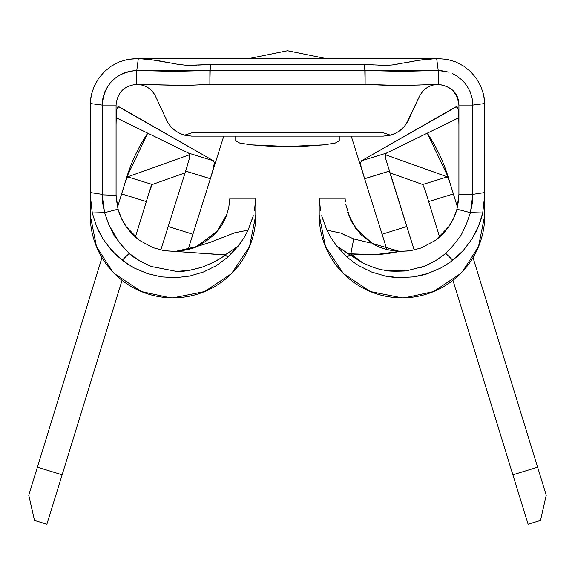 <?xml version="1.0" encoding="UTF-8"?>
<svg xmlns="http://www.w3.org/2000/svg" width="575" height="575" viewBox="0 0 575 575"><rect width="100%" height="100%" fill="white"/><g stroke="black" fill="none" stroke-linecap="round" stroke-linejoin="round"><path stroke-width="0.86" d="M339.25 136.131L339.25 140.889L335.311 143.024L324.092 144.843L307.302 146.057L287.5 146.481L267.698 146.057L250.908 144.843L239.689 143.024L235.75 140.889L235.75 136.131L235.75 140.889L239.689 143.024L250.908 144.843L287.5 146.481L324.092 144.843L335.311 143.024L339.25 140.889L339.25 136.131M395.327 133.357L390.447 135.175L383.238 136.131L191.763 136.131L184.553 135.175L192.431 132.645L382.907 132.645L390.447 135.175C398.712 132.688 404.692 127.672 408.372 120.118L419.463 96.334C423.603 88.615 429.856 84.633 438.222 84.381L437.618 84.381M152.317 184.489L150.032 189.728L146.33 201.559L121.605 193.933L125.307 182.11L127.593 176.87L152.317 184.489L185.085 172.852L152.317 184.489L127.593 176.87L189.836 154.639L127.593 176.87L125.307 182.11L117.537 207.122L126.773 177.157A168.188 168.188 0 0 1 147.725 133.156A168.188 168.188 0 0 0 126.773 177.157L121.605 193.933L146.33 201.559L151.498 184.783L146.409 201.307M422.683 184.489L389.915 172.852L422.683 184.489L447.408 176.87L385.164 154.639L447.408 176.87L449.693 182.11L453.395 193.933L428.67 201.559L424.968 189.728L422.683 184.489L447.408 176.87L449.693 182.11L453.395 193.933L448.227 177.157A168.188 168.188 0 0 0 427.275 133.156A168.188 168.188 0 0 1 448.227 177.157L427.275 133.156L431.537 139.862M187.702 164.486L185.308 172.148M116.243 198.67L118.055 209.192L121.39 218.27L126.198 226.651L139.488 240.357C128.556 231.955 121.411 221.562 118.055 209.192L116.085 195.385A56.983 56.767 0 0 1 116.078 194.35L116.078 105.081L102.156 105.081L102.156 194.824L116.164 195.378L102.156 194.824L104.564 212.606L102.796 203.802L102.156 194.35L90.203 192.546L90.232 103.5M90.203 105.081L90.203 194.35L92.28 212.966L90.203 194.35L90.203 215.05L90.203 192.546L102.156 194.35L102.156 105.081L116.078 105.081L116.078 194.35A56.983 56.767 0 0 0 116.085 195.378M173.003 297.85L204.693 291.547L231.553 273.599L249.5 246.74L255.803 215.05A82.8 82.8 0 0 1 173.003 297.85A82.8 82.8 0 0 1 90.203 215.05L96.507 246.74L112.585 271.666M114.454 273.599L141.313 291.547L170.308 297.807M254.366 210.917L255.825 198.217L229.914 198.217L255.825 198.217L255.803 215.05L255.803 198.231M320.634 210.917L319.175 198.217L345.086 198.217L345.381 201.882M353.769 262.423L347.142 257.162L336.785 246.064L330.977 237.734L326.873 230.144L321.914 216.624M319.197 198.231L319.197 215.05L319.175 198.217L345.086 198.217M401.997 297.85L370.307 291.547L343.447 273.599L325.5 246.74L319.197 215.05A82.8 82.8 0 0 0 401.997 297.85A82.8 82.8 0 0 0 484.797 215.05L484.797 194.35L482.72 212.966L478.472 226.442L475.331 233.162M462.415 271.666L478.493 246.74L484.797 215.05L484.797 194.35L482.72 212.966L480.916 219.722L478.472 226.442L471.902 239.114L463.321 250.47L458.318 255.559L449.945 262.365L440.666 268.065M449.945 262.365L440.802 267.993L427.678 273.563C426.24 274.282 421.59 275.375 413.734 276.855L413.425 276.898M427.678 273.563L413.734 276.855L399.503 277.703L385.272 276.058L371.558 272.011L358.685 265.657L352.662 261.625M347.516 212.463L355.357 228.052L372.356 243.491C379.098 247.875 388.175 250.513 399.603 251.404L409.45 250.894M399.603 251.404L410.493 250.736L421.108 247.99L435.562 240.321C446.437 231.962 453.567 221.583 456.945 209.192L458.922 194.35L458.922 105.081L472.844 105.081L472.844 194.35L458.922 194.35L458.922 105.081C458.649 93.279 451.749 86.379 438.222 84.381C450.541 85.862 457.441 92.762 458.922 105.081C457.441 92.762 450.541 85.862 438.222 84.381L438.222 70.473L438.732 70.481M435.562 240.321L448.852 226.579L453.618 218.248L456.945 209.192L470.415 212.664L466.404 224.092L461.258 234.931L453.984 244.583L445.805 253.431L435.483 260.762L424.228 266.297L405.986 270.94C393.94 271.479 386.63 271.192 384.064 270.092L382.943 269.876M373.362 267.375L363.084 263.127L350.851 253.805L375.13 254.66L399.611 251.404L372.356 243.491L360.741 234.442L350.958 220.872L345.676 204.197M405.986 270.94L384.064 270.092C380.018 269.797 373.024 267.483 363.084 263.127L349.837 254.862L347.142 257.162L349.837 254.862L336.792 246.078L348.234 253.604L350.851 253.805L363.084 263.127L348.249 253.618L350.851 253.805L353.711 238.941L370.976 243.081M404.692 297.807L433.687 291.547L460.546 273.599M484.797 105.081L484.797 194.35L484.797 192.546L472.844 194.35L472.24 203.564L470.415 212.664L456.945 209.192L458.663 199.777L458.922 194.35L472.844 194.35L484.797 192.546L484.768 103.529L484.797 105.081L484.768 103.529L472.844 105.081L458.922 105.081C458.649 93.279 451.749 86.379 438.222 84.381L401.659 85.538L365.125 84.381L209.875 84.381L190.62 85.229M181.168 85.294L136.778 84.381C145.468 84.777 151.721 88.766 155.537 96.334L166.628 120.118C170.071 127.456 176.043 132.473 184.553 135.175L179.422 133.235M419.944 85.014L392.517 85.56L365.125 84.381L364.823 70.459L210.177 70.459L209.875 84.381L365.125 84.381L365.125 70.488L401.666 71.386L438.222 70.473L438.222 84.381C429.856 84.633 423.603 88.615 419.463 96.334L406.266 123.848M399.208 131.071A27.729 27.729 0 0 0 403.305 127.535L399.215 131.064M111.219 66.147L119.305 61.906L127.887 59.362L139.675 58.506M166.973 120.829L155.537 96.334C151.721 88.766 145.468 84.777 136.778 84.381L136.778 70.473L173.327 71.386L209.875 70.488L209.875 84.381L191.612 85.208L173.334 85.251L136.778 84.381C124.214 85.618 117.314 92.517 116.078 105.081C117.314 92.517 124.214 85.618 136.778 84.381L136.778 70.473L129.986 71.178L123.517 73.133L117.53 76.353L112.283 80.608L108.007 85.912L104.779 91.899L102.868 98.368L102.156 105.081L90.232 103.529L91.389 94.652L94.221 86.157L98.605 78.401L104.585 71.422M90.591 99.058L91.389 94.652L94.221 86.157L98.67 78.301M155.509 96.269A20.7 20.7 0 0 0 153.036 92.266M150.794 89.851A20.7 20.7 0 0 0 148.149 87.788M175.519 130.877L171.343 127.161M436.677 58.535L447.12 59.362L455.702 61.913L463.781 66.147M476.33 78.301L480.779 86.157L483.618 94.659L484.423 99.166M258.096 58.506L316.904 58.506M435.325 58.506L136.778 58.506L147.531 59.103L168.554 62.632M440.939 70.61L448.895 72.163M452.698 73.679L456.277 75.598L462.695 80.593L466.936 85.826L470.17 91.784L472.118 98.289L472.844 105.081L484.768 103.529L483.618 94.659L480.779 86.157L476.395 78.401L470.594 71.595L463.608 66.032L455.702 61.913L447.12 59.362L436.677 58.521L438.222 70.473L365.125 70.488L364.521 64.493L373.8 64.939M197.735 65.097L210.479 64.493L209.875 70.488L136.778 70.473L138.323 58.521L156.45 60.361L178.164 64.371L187.155 65.356M189.441 65.385L196.93 65.133M187.119 65.356L210.479 64.493L364.521 64.493L210.479 64.493L210.177 70.459L364.823 70.459L364.521 64.493L385.401 65.363L392.172 64.975L418.413 60.346L427.397 59.103L438.222 58.506M378.436 65.133L385.401 65.363M392.128 64.975L400.904 63.552M407.697 62.308L418.413 60.346L436.677 58.521L438.222 70.473L448.773 72.119M136.807 58.506L138.323 58.521L136.778 70.473C115.884 72.464 104.341 84 102.156 105.081L90.232 103.529M192.431 132.645L184.553 135.175L191.763 136.131L383.238 136.131L390.447 135.175L382.907 132.645L192.431 132.645M321.677 215.682L326.873 230.144L340.731 233.062L353.711 238.941L350.851 253.805C366.979 255.767 383.23 254.969 399.611 251.404M130.058 265.65L134.162 267.972L147.358 273.571L161.237 276.848L175.548 277.703L189.693 276.065L203.457 272.004L216.257 265.693L227.858 257.162L240.551 242.959M248.041 230.338L253.086 216.624M219.578 258.793L213.965 262.071L202.041 267.224C188.974 270.732 180.464 272.126 176.511 271.407L151.318 266.505L139.711 260.877L129.188 253.431L121.023 244.598L113.792 235.01L108.618 224.149L104.585 212.664L118.055 209.192L104.585 212.664L92.28 212.966L96.507 226.399L99.647 233.119M107.072 244.871L116.696 255.573L128.009 264.371M228.757 207.496L226.873 214.31L228.757 207.496L229.914 198.217L229.518 202.745M207.762 243.196L196.492 246.603C212.333 238.704 222.46 227.937 226.873 214.31L217.034 231.387L196.492 246.603C195.09 248.458 176.036 252.087 175.44 251.404L164.917 250.801M139.488 240.357L152.885 247.617L163.968 250.65L225.163 254.854L227.858 257.162L216.257 265.693L203.457 272.004L189.693 276.065L175.548 277.703L161.237 276.848L147.358 273.571L134.162 267.972L122.173 260.223L129.188 253.431C132.322 256.831 139.696 261.187 151.318 266.505L176.511 271.407L189.412 270.372L202.041 267.224C213.993 262.373 221.627 258.304 224.954 255.02L224.739 255.192M225.048 255.013L175.44 251.404L196.492 246.603L209.566 242.571L234.837 232.738L248.127 230.144L253.323 215.682M224.954 255.02L238.187 246.107L243.822 238.079L248.127 230.144M345.726 235.577L342.484 233.881M340.752 233.069L326.873 230.144L330.855 237.525L336.785 246.071L347.142 257.162M420.67 267.591L427.117 265.104L436.827 259.929L445.805 253.431L453.984 244.583L461.258 234.931L466.404 224.092L470.436 212.606L482.72 212.966L470.436 212.606L472.844 194.35L472.844 105.081M386.716 65.37L387.687 65.327M445.805 253.431L452.827 260.223L445.805 253.431M399.503 277.703C397.95 277.912 393.199 277.358 385.272 276.058L371.558 272.011L358.685 265.657M471.902 239.114L463.321 250.47L452.827 260.223M104.406 71.602L111.392 66.032L119.305 61.906L127.887 59.362L136.778 58.506M92.28 212.966L104.564 212.606L109.013 225.17L119.298 242.557L129.188 253.431L122.173 260.223L111.665 250.456L103.112 239.135L96.507 226.399L92.28 212.966M238.208 246.086L227.858 257.162L225.163 254.854L238.187 246.107M188.715 153.158L116.093 117.717L188.672 153.137L213.49 160.792L118.515 106.72L117.451 107.266L116.394 110.802L116.078 124.761L116.394 110.802L117.451 107.266L119.471 107.022L213.49 160.792L214.425 162.79L213.914 166.764L210.371 178.696L223.761 136.131L211.392 175.461M351.239 136.131L364.629 178.696L361.093 166.779L360.575 162.797L361.51 160.792L455.529 107.022L457.549 107.266L458.606 110.788L458.922 124.761L458.606 110.788L457.549 107.266L456.485 106.72L361.51 160.792L386.328 153.137L458.908 117.717L386.285 153.158M123.697 89.039L122.382 90.21M457.283 107L455.529 107.022L457.283 107M119.471 107.022L117.717 107L119.471 107.022M385.775 158.98L414.18 250.024L389.376 171.134L364.636 178.739L361.093 166.779L360.575 162.797L361.51 160.792L386.328 153.137L385.315 155.07L385.789 159.038M209.99 179.903L188.19 249.241L192.905 234.255L168.223 226.493L160.82 250.024L185.624 171.134L168.223 226.493L192.905 234.255L210.364 178.739L185.624 171.134L189.204 159.052L189.685 155.077L188.672 153.137L213.49 160.792L214.425 162.79L212.376 172.292L192.905 234.255L211.104 176.36M386.838 249.327L364.636 178.739L382.095 234.255L406.777 226.493L382.095 234.255L386.838 249.327M211.665 174.577L212.168 172.982M151.397 185.977L148.292 195.191M448.227 177.157L457.463 207.122L453.395 193.933L428.67 201.559L428.562 201.214M364.349 177.804L365.01 179.903M101.969 257.629L37.389 467.18L62.122 474.799L122.051 280.334L62.122 474.799L37.389 467.18L28.75 495.219L34.514 520.447L46.877 524.256L62.122 474.799L46.877 524.256L34.514 520.447L28.75 495.219L101.969 257.629M135.391 237.058L146.33 201.559L135.391 237.058M126.773 177.157L147.725 133.156L143.463 139.862M428.67 201.559L439.609 237.051L428.67 201.559M452.949 280.334L528.123 524.256L540.486 520.447L546.25 495.219L473.031 257.629L537.611 467.18L512.878 474.799L537.611 467.18L546.25 495.219L540.486 520.447L528.123 524.256L452.949 280.334M389.361 171.091L364.629 178.696M210.371 178.696L185.639 171.091M249.205 58.506L287.5 50.744L325.795 58.506L287.5 50.744L249.205 58.506L287.5 50.744L325.795 58.506L287.5 50.744L249.205 58.506"/></g></svg>
